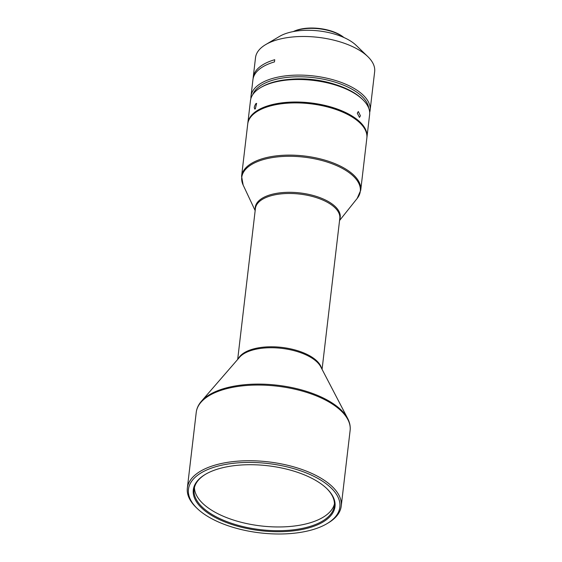 <?xml version="1.0" encoding="UTF-8"?>
<svg xmlns="http://www.w3.org/2000/svg" width="562" height="562" viewBox="0 0 562 562"><rect width="100%" height="100%" fill="white"/><g stroke="black" fill="none" stroke-linecap="round" stroke-linejoin="round"><path stroke-width="0.84" d="M253.104 78.617A59.979 27.468 6.7 0 1 253.188 77.507L255.52 57.647A59.979 27.468 6.7 0 1 265.685 44.595A59.979 27.468 6.7 0 1 269.929 42.417A59.979 27.468 6.7 0 1 367.794 56.586A59.979 27.468 6.7 0 1 374.657 71.641L370.119 110.257A59.979 27.468 6.7 0 1 369.67 112.442M253.188 77.507A59.979 27.468 6.7 0 1 267.596 62.277A59.979 27.468 6.7 0 1 274.727 59.705L274.467 61.911A59.979 27.468 -173.3 0 0 267.336 64.482A59.979 27.468 -173.3 0 0 252.928 79.713L250.982 96.264A59.979 27.468 6.7 0 1 265.397 81.033A59.979 27.468 6.7 0 1 332.845 79.706A59.979 27.468 6.7 0 1 370.119 110.257M252.809 94.571A58.729 26.899 6.7 0 1 266.205 82.6A58.729 26.899 6.7 0 1 329.184 80.492A58.729 26.899 6.7 0 1 368.735 108.192M250.919 98.49A59.979 27.468 6.7 0 1 250.982 96.264M265.685 44.595L279.588 36.368A44.981 20.604 6.7 0 1 282.777 34.739A44.981 20.604 6.7 0 1 356.175 45.367L367.794 56.586M343.895 37.499A30.987 14.191 -173.3 0 0 337.818 33.643A30.987 14.191 -173.3 0 0 293.357 31.563M343.635 37.387A31.739 14.535 -173.3 0 0 338.233 34.092A31.739 14.535 -173.3 0 0 293.638 31.514M334.453 503.91A70.601 32.329 6.7 0 1 299.708 525.231A70.601 32.329 6.7 0 1 194.452 487.465M241.583 176.278A59.979 27.468 -173.3 0 1 267.814 157.29A59.979 27.468 -173.3 0 1 330.575 161.975A59.979 27.468 -173.3 0 1 360.72 190.272L366.853 138.055A59.979 27.468 -173.3 0 0 359.996 123.001A59.979 27.468 -173.3 0 0 273.947 105.073A59.979 27.468 -173.3 0 0 257.881 111.009A59.979 27.468 -173.3 0 0 247.716 124.061L241.583 176.278L243.149 185.053A59.684 27.334 6.7 0 1 267.856 158.449A59.684 27.334 6.7 0 1 337.172 165.853A59.684 27.334 6.7 0 1 357.165 198.442L339.553 220.529M359.898 122.909A59.727 27.355 -173.3 0 0 359.799 122.818A59.727 27.355 -173.3 0 0 274.115 104.961A59.727 27.355 -173.3 0 0 258.113 110.869A59.727 27.355 -173.3 0 0 258 110.939M247.779 123.619A59.979 27.468 6.7 0 1 247.821 123.176A59.979 27.468 6.7 0 1 335.795 108.522A59.979 27.468 6.7 0 1 366.958 137.177A59.979 27.468 6.7 0 1 366.902 137.613M357.292 113.159L359.469 117.416L360.418 115.8L358.338 111.529L357.292 113.159M247.821 123.176L250.462 100.675A59.979 27.468 6.7 0 1 260.627 87.616A59.979 27.468 6.7 0 1 338.443 86.014A59.979 27.468 6.7 0 1 362.743 99.615A59.979 27.468 6.7 0 1 369.606 114.669L366.958 137.177M260.627 87.616L261.787 86.934A58.729 26.899 6.7 0 1 337.98 85.361A58.729 26.899 6.7 0 1 361.773 98.68L362.743 99.615M299.56 529.959A71.346 32.673 -173.3 0 0 326.852 488.631A71.346 32.673 -173.3 0 0 228.748 466.467A71.346 32.673 -173.3 0 0 205.383 474.363A71.346 32.673 -173.3 0 0 212.19 515.776A71.346 32.673 -173.3 0 0 299.56 529.959M205.734 474.152A70.601 32.329 -173.3 0 0 194.115 489.312A70.601 32.329 -173.3 0 0 227.47 521.845A70.601 32.329 -173.3 0 0 299.265 528.968A70.601 32.329 -173.3 0 0 334.348 505.786A70.601 32.329 -173.3 0 0 326.564 488.35M301.984 532.13A76.221 34.907 6.7 0 1 197.178 508.448A76.221 34.907 6.7 0 1 226.331 464.296A76.221 34.907 6.7 0 1 319.673 479.449A76.221 34.907 6.7 0 1 326.943 523.693A76.221 34.907 6.7 0 1 301.984 532.13M197.178 508.448L196.208 507.514A77.472 35.476 6.7 0 1 187.343 488.069A77.472 35.476 6.7 0 1 225.84 462.638A77.472 35.476 6.7 0 1 304.632 470.45A77.472 35.476 6.7 0 1 341.225 506.151A77.472 35.476 6.7 0 1 328.103 523.011L326.943 523.693M255.324 108.859L256.623 103.38L255.942 103.563C253.975 106.752 253.771 108.515 255.324 108.859L254.677 109.056M335.345 84.497A54.275 24.854 -173.3 0 0 290.779 79.263M339.659 219.616A42.775 19.593 -173.3 0 0 320.846 197.993A42.775 19.593 -173.3 0 0 273.954 193.855A42.775 19.593 -173.3 0 0 255.274 209.703M187.343 488.069L196.236 412.382A77.472 35.476 6.7 0 1 234.733 386.951A77.472 35.476 6.7 0 1 313.526 394.763A77.472 35.476 6.7 0 1 350.119 430.457C350.562 426.439 349.747 422.441 347.674 418.472A77.135 35.329 -173.3 0 0 339.799 408.75A77.135 35.329 -173.3 0 0 235.028 385.996A77.135 35.329 -173.3 0 0 201.386 401.289L239.553 357.277A42.817 19.607 6.7 0 1 258.225 348.784A42.817 19.607 6.7 0 1 316.378 361.415A42.817 19.607 6.7 0 1 320.754 366.817L347.674 418.472M322.075 369.339L339.806 218.379A42.487 19.459 -173.3 0 0 334.228 207.055A42.487 19.459 -173.3 0 0 273.996 195.014A42.487 19.459 -173.3 0 0 255.415 208.467L237.684 359.427M238.372 358.633A42.487 19.459 6.7 0 1 258.52 347.829A42.487 19.459 6.7 0 1 316.223 360.361A42.487 19.459 6.7 0 1 321.583 368.412M196.236 412.382C196.735 408.363 198.449 404.668 201.386 401.289M341.225 506.151L350.119 430.457M360.72 190.272L357.165 198.442M255.162 210.617L243.149 185.053"/></g></svg>
